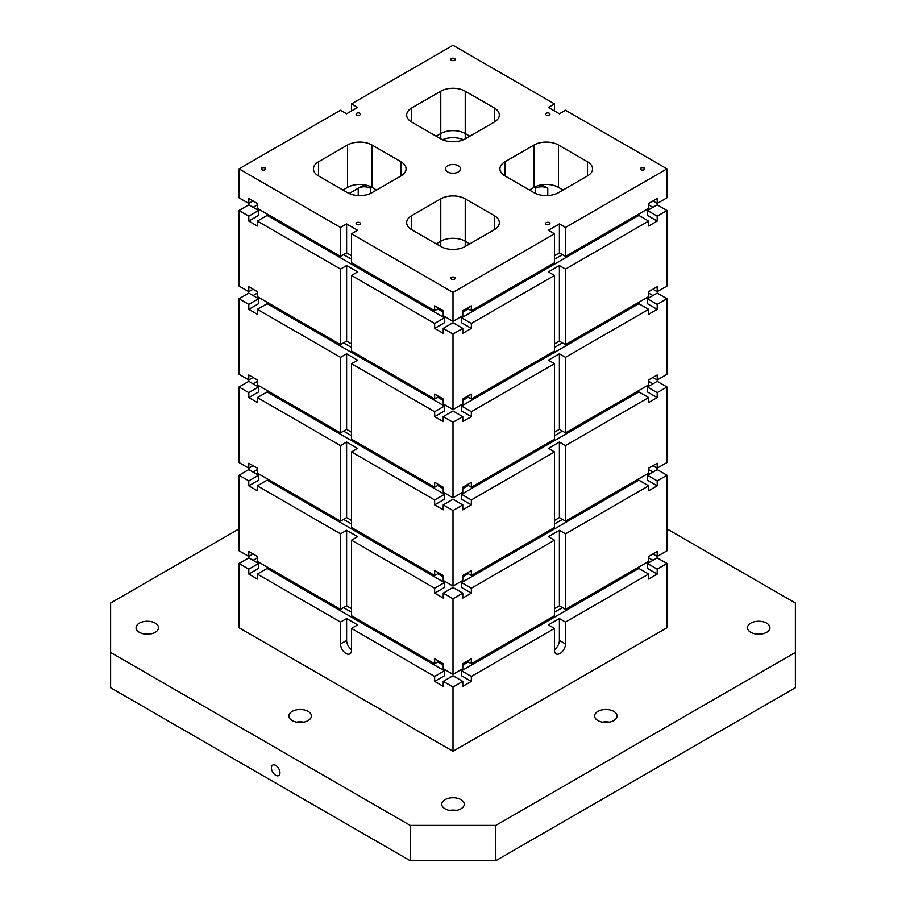 <?xml version="1.0" encoding="UTF-8"?>
<svg xmlns="http://www.w3.org/2000/svg" width="906" height="906" viewBox="0 0 906 906"><rect width="100%" height="100%" fill="white"/><g stroke="black" fill="none" stroke-linecap="round" stroke-linejoin="round"><path stroke-width="1.36" d="M554.495 255.673L559.387 252.853L559.387 223.907L565.491 227.44L666.986 168.844L565.491 110.249L559.387 113.782L548.379 107.429L554.495 103.896L453 45.3L351.505 103.896L357.621 107.429L346.613 113.782L340.509 110.249L239.014 168.844L340.509 227.44L340.509 256.387L257.349 208.38L257.349 203.442L257.349 204.847L253.08 207.315M239.014 168.844L239.014 197.791L248.799 203.442L248.799 198.493L257.349 203.442M351.505 233.793L453 292.389L453 321.336L443.215 315.684L443.215 310.747L434.654 305.798L434.654 310.747L351.505 262.74L351.505 233.793L357.621 230.26L346.613 223.907L346.613 252.853L340.509 256.387M346.613 223.907L340.509 227.44M346.613 252.853L351.505 255.673M453 292.389L554.495 233.793L554.495 262.74L471.346 310.747L467.066 308.278M559.387 223.907L548.379 230.26L554.495 233.793M447.655 165.753A7.565 4.371 180 0 1 455.899 164.813A7.565 4.371 180 0 1 460.565 168.844A7.565 4.371 180 0 1 453 173.216A7.565 4.371 180 0 1 445.435 168.844A7.565 4.371 180 0 1 447.655 165.753M451.471 58.539A2.163 1.246 180 0 1 453.827 58.267A2.163 1.246 180 0 1 455.163 59.422A2.163 1.246 180 0 1 453 60.668A2.163 1.246 180 0 1 450.837 59.422A2.163 1.246 180 0 1 451.471 58.539M356.704 222.672A2.163 1.246 180 0 1 359.059 222.4A2.163 1.246 180 0 1 360.395 223.556A2.163 1.246 180 0 1 358.232 224.801A2.163 1.246 180 0 1 356.069 223.556A2.163 1.246 180 0 1 356.704 222.672M261.936 167.961A2.163 1.246 180 0 1 264.292 167.689A2.163 1.246 180 0 1 265.628 168.844A2.163 1.246 180 0 1 263.465 170.09A2.163 1.246 180 0 1 261.302 168.844A2.163 1.246 180 0 1 261.936 167.961M451.471 277.383A2.163 1.246 180 0 1 453.827 277.111A2.163 1.246 180 0 1 455.163 278.267A2.163 1.246 180 0 1 453 279.512A2.163 1.246 180 0 1 450.837 278.267A2.163 1.246 180 0 1 451.471 277.383M546.239 222.672A2.163 1.246 180 0 1 548.594 222.4A2.163 1.246 180 0 1 549.931 223.556A2.163 1.246 180 0 1 547.768 224.801A2.163 1.246 180 0 1 545.605 223.556A2.163 1.246 180 0 1 546.239 222.672M641.006 167.961A2.163 1.246 180 0 1 643.362 167.689A2.163 1.246 180 0 1 644.698 168.844A2.163 1.246 180 0 1 642.535 170.09A2.163 1.246 180 0 1 640.372 168.844A2.163 1.246 180 0 1 641.006 167.961M546.239 113.25A2.163 1.246 180 0 1 548.594 112.978A2.163 1.246 180 0 1 549.931 114.133A2.163 1.246 180 0 1 547.768 115.379A2.163 1.246 180 0 1 545.605 114.133A2.163 1.246 180 0 1 546.239 113.25M356.704 113.25A2.163 1.246 180 0 1 359.059 112.978A2.163 1.246 180 0 1 360.395 114.133A2.163 1.246 180 0 1 358.232 115.379A2.163 1.246 180 0 1 356.069 114.133A2.163 1.246 180 0 1 356.704 113.25M411.732 229.739A17.293 9.989 180 0 1 406.669 222.672A17.293 9.989 180 0 1 411.732 215.617L411.732 229.739L440.769 246.5L440.769 241.211L436.182 243.85M440.769 198.844A17.293 9.989 180 0 1 465.231 198.844L494.268 215.617A17.293 9.989 180 0 1 499.331 222.672A17.293 9.989 180 0 1 494.268 229.739L465.231 246.5L465.231 241.211A17.293 9.989 0 0 0 440.769 241.211L440.769 198.844L411.732 215.617M465.231 246.5A17.293 9.989 180 0 1 440.769 246.5M504.97 175.9L534.008 192.672A17.293 9.989 180 0 0 558.47 192.672L587.507 175.9L587.507 161.789L558.47 145.017A17.293 9.989 180 0 0 534.008 145.017L504.97 161.789L504.97 175.9A17.293 9.989 180 0 1 499.908 168.844A17.293 9.989 180 0 1 504.97 161.789M587.507 161.789A17.293 9.989 180 0 1 592.569 168.844A17.293 9.989 180 0 1 587.507 175.9M494.268 107.95L465.231 91.189A17.293 9.989 180 0 0 440.769 91.189L411.732 107.95A17.293 9.989 180 0 0 406.669 115.017A17.293 9.989 180 0 0 411.732 122.072L440.769 138.845A17.293 9.989 180 0 0 465.231 138.845L494.268 122.072A17.293 9.989 180 0 0 499.331 115.017A17.293 9.989 180 0 0 494.268 107.95L494.268 122.072M401.03 161.789L371.992 145.017A17.293 9.989 180 0 0 347.53 145.017L318.493 161.789A17.293 9.989 180 0 0 313.431 168.844A17.293 9.989 180 0 0 318.493 175.9L347.53 192.672A17.293 9.989 180 0 0 371.992 192.672L401.03 175.9A17.293 9.989 180 0 0 406.092 168.844A17.293 9.989 180 0 0 401.03 161.789L401.03 175.9M364.235 184.79L349.161 193.499L358.232 188.255L358.232 195.56M370.463 193.454L370.463 188.255A8.641 4.994 120 0 0 370.237 186.489M666.986 528.9L795.377 603.022L795.377 687.733L495.797 860.7L410.203 860.7L410.203 825.4L495.797 825.4L495.797 860.7M410.203 860.7L110.623 687.733L110.623 603.022L239.014 528.9M257.349 291.687L248.799 286.738L248.799 291.687L239.014 286.036L239.014 210.498L248.799 216.149L248.799 221.087L257.349 226.024L257.349 221.087L340.509 269.093L340.509 344.631L257.349 296.624L257.349 291.687L257.349 293.091L253.08 295.571M453 751.278L239.014 627.733L239.014 563.487L248.799 569.138L248.799 574.076L257.349 579.013L257.349 574.076L340.509 622.082L340.509 643.962A7.78 4.496 -120 0 0 343.906 651.799A7.78 4.496 -120 0 0 349.897 653.883A7.78 4.496 -120 0 0 351.505 650.315L351.505 628.436L434.654 676.442L434.654 681.38L443.215 686.329L443.215 681.38L453 687.031L453 751.278L666.986 627.733L666.986 563.487L657.201 569.138L657.201 574.076L648.651 579.013L648.651 574.076L565.491 622.082L565.491 643.962A7.78 4.496 120 0 1 562.094 651.799A7.78 4.496 120 0 1 556.103 653.883A7.78 4.496 120 0 1 554.495 650.315L554.495 628.436L471.346 676.442L471.346 681.38L462.785 686.329L462.785 681.38L453 687.031M257.349 379.931L248.799 374.993L248.799 379.931L239.014 374.28L239.014 298.742L248.799 304.393L248.799 309.331L257.349 314.28L257.349 309.331L340.509 357.338L340.509 432.875L257.349 384.869L257.349 379.931L257.349 381.347L253.08 383.816M239.014 563.487L248.799 557.836L258.572 563.487L248.799 569.138M340.509 533.838L346.613 530.304L346.613 605.842L340.509 609.376L340.509 533.838L257.349 485.831L257.349 490.769L248.799 485.831L248.799 480.882L239.014 475.242L239.014 550.78L248.799 556.431L248.799 551.482L257.349 556.431L257.349 557.836L253.08 560.304M434.654 588.198L351.505 540.191L351.505 615.729L434.654 663.736L434.654 658.787L443.215 663.736L443.215 668.673L453 674.324L453 598.787L443.215 593.136L443.215 598.073L434.654 593.136L434.654 588.198L444.438 582.547L267.134 480.18L257.349 485.831M471.346 310.747L471.346 305.798L462.785 310.747L462.785 315.684L453 321.336M559.387 530.304L548.379 536.658L554.495 540.191L471.346 588.198L461.562 582.547L638.866 480.18L648.651 485.831L565.491 533.838L565.491 609.376L559.387 605.842L559.387 530.304L565.491 533.838M648.651 485.831L648.651 490.769L657.201 485.831L657.201 480.882L666.986 475.242L666.986 550.78L657.201 556.431L657.201 551.482L648.651 556.431L648.651 561.369L565.491 609.376M648.651 556.431L648.651 557.836L652.92 560.304M657.201 569.138L647.428 563.487L657.201 557.836L666.986 563.487M351.505 103.896L351.505 110.951M239.014 475.242L248.799 469.591L258.572 475.242L248.799 480.882M434.654 499.942L434.654 504.891L444.438 499.24L444.438 494.302L434.654 499.942L351.505 451.935L357.621 448.413L346.613 442.06L346.613 517.598L340.509 521.131L340.509 445.582L257.349 397.575L257.349 402.524L248.799 397.587L248.799 392.638L239.014 386.987L239.014 462.536L248.799 468.175L248.799 463.238L257.349 468.175L257.349 469.591L253.08 472.06M248.799 556.431L253.08 553.951M434.654 504.891L443.215 509.829L443.215 504.891L453 510.531L453 586.08L443.215 580.429L443.215 575.491L434.654 570.542L434.654 575.491L351.505 527.485L351.505 451.935M248.799 468.175L253.08 465.707M434.654 411.698L351.505 363.691L351.505 439.229L434.654 487.235L434.654 482.298L443.215 487.235L443.215 492.185L453 497.824L453 422.287L443.215 416.635L443.215 421.584L434.654 416.635L434.654 411.698L444.438 406.047L267.134 303.691L257.349 309.331M248.799 379.931L253.08 377.462M434.654 323.453L351.505 275.447L351.505 350.984L434.654 398.991L434.654 394.053L443.215 398.991L443.215 403.929L453 409.58L453 334.042L443.215 328.391L443.215 333.34L434.654 328.391L434.654 323.453L444.438 317.802L267.134 215.435L257.349 221.087M248.799 392.638L258.572 386.987L248.799 381.347L239.014 386.987M248.799 291.687L253.08 289.218M248.799 304.393L258.572 298.742L248.799 293.091L239.014 298.742M248.799 203.442L253.08 200.962M340.509 609.376L257.349 561.369L257.349 556.431M248.799 216.149L258.572 210.498L248.799 204.847L239.014 210.498M340.509 521.131L257.349 473.125L257.349 468.175M453 334.042L462.785 328.391L462.785 333.34L471.346 328.391L471.346 323.453L554.495 275.447L554.495 350.984L471.346 398.991L467.066 396.522M471.346 398.991L471.346 394.053L462.785 398.991L462.785 403.929L453 409.58M346.613 605.842L351.505 608.673M438.934 661.267L434.654 663.736M453 674.324L462.785 668.673L462.785 663.736L471.346 658.787L471.346 663.736L467.066 661.267M340.509 269.093L346.613 265.56L346.613 341.098L351.505 343.929M351.505 275.447L357.621 271.913L346.613 265.56M444.438 317.802L444.438 322.751L434.654 328.391M562.445 254.62L554.495 259.207M468.289 308.98L462.785 312.151M471.346 323.453L461.562 317.802L638.866 215.435L648.651 221.087L648.651 226.024L657.201 221.087L657.201 216.149L666.986 210.498L666.986 286.036L657.201 291.687L657.201 286.738L648.651 291.687L648.651 296.624L565.491 344.631L565.491 269.093L648.651 221.087M443.215 312.151L437.711 308.98M351.505 259.207L343.555 254.62M471.346 328.391L461.562 322.751L461.562 317.802M666.986 210.498L657.201 204.847L647.428 210.498L647.428 215.435L657.201 221.087M652.92 200.962L657.201 203.442L657.201 198.493L648.651 203.442L648.651 204.847L652.92 207.315M248.799 221.087L258.572 215.435L258.572 210.498M554.495 110.951L554.495 103.896M666.986 168.844L666.986 197.791L657.201 203.442M648.651 203.442L648.651 208.38L565.491 256.387L565.491 227.44M462.785 328.391L453 322.751L443.215 328.391M554.495 275.447L548.379 271.913L559.387 265.56L565.491 269.093M438.934 308.278L434.654 310.747M565.491 256.387L559.387 252.853M453 586.08L462.785 580.429L462.785 575.491L471.346 570.542L471.346 575.491L467.066 573.011M657.201 463.238L648.651 468.175L648.651 473.125L565.491 521.131L565.491 445.582L648.651 397.575L648.651 402.524L657.201 397.587L657.201 392.638L666.986 386.987L666.986 462.536L657.201 468.175L657.201 463.238M340.509 357.338L346.613 353.804L346.613 429.353L340.509 432.875M346.613 429.353L351.505 432.173M438.934 484.767L434.654 487.235M750.746 623.147A11.246 6.489 180 0 1 762.999 621.731A11.246 6.489 180 0 1 769.941 627.733A11.246 6.489 180 0 1 758.696 634.223A11.246 6.489 180 0 1 747.461 627.733A11.246 6.489 180 0 1 750.746 623.147M139.354 623.147A11.246 6.489 180 0 1 151.608 621.731A11.246 6.489 180 0 1 158.539 627.733A11.246 6.489 180 0 1 147.304 634.223A11.246 6.489 180 0 1 136.059 627.733A11.246 6.489 180 0 1 139.354 623.147M292.208 711.391A11.246 6.489 180 0 1 304.45 709.976A11.246 6.489 180 0 1 311.392 715.978A11.246 6.489 180 0 1 300.146 722.467A11.246 6.489 180 0 1 288.912 715.978A11.246 6.489 180 0 1 292.208 711.391M445.05 799.636A11.246 6.489 180 0 1 457.304 798.231A11.246 6.489 180 0 1 464.246 804.222A11.246 6.489 180 0 1 453 810.711A11.246 6.489 180 0 1 441.754 804.222A11.246 6.489 180 0 1 445.05 799.636M597.903 711.391A11.246 6.489 180 0 1 610.146 709.976A11.246 6.489 180 0 1 617.088 715.978A11.246 6.489 180 0 1 605.854 722.467A11.246 6.489 180 0 1 594.608 715.978A11.246 6.489 180 0 1 597.903 711.391M495.797 825.4L795.377 652.445M110.623 652.445L410.203 825.4M554.495 343.929L559.387 341.098L559.387 265.56M565.491 344.631L559.387 341.098M657.201 480.882L647.428 475.242L657.201 469.591L666.986 475.242M647.428 475.242L647.428 480.18L657.201 485.831M647.428 563.487L647.428 568.424L657.201 574.076M443.215 665.14L437.711 661.969M351.505 612.196L343.555 607.609M562.445 607.609L554.495 612.196M468.289 661.969L462.785 665.14M257.349 574.076L267.134 568.424L444.438 670.791L444.438 675.74L434.654 681.38M471.346 681.38L461.562 675.74L461.562 670.791L638.866 568.424L648.651 574.076M248.799 574.076L258.572 568.424L258.572 563.487M554.495 628.436L548.379 624.902L559.387 618.549L565.491 622.082M471.346 676.442L461.562 670.791M554.495 649.579A7.78 4.496 120 0 0 559.387 640.44L559.387 618.549M462.785 681.38L453 675.74L443.215 681.38M340.509 622.082L346.613 618.549L346.613 640.44A7.78 4.496 -120 0 0 351.505 649.579M351.505 628.436L357.621 624.902L346.613 618.549M444.438 670.791L434.654 676.442M346.613 517.598L351.505 520.418M340.509 445.582L346.613 442.06M444.438 494.302L267.134 391.936L257.349 397.575M438.934 573.011L434.654 575.491M652.92 465.707L657.201 468.175M444.438 582.547L444.438 587.484L434.654 593.136M443.215 576.895L437.711 573.725M351.505 523.951L343.555 519.365M562.445 519.365L554.495 523.951M468.289 573.725L462.785 576.895M471.346 588.198L471.346 593.136L462.785 598.073L462.785 593.136L453 598.787M471.346 593.136L461.562 587.484L461.562 582.547M648.651 468.175L648.651 469.591L652.92 472.06M248.799 485.831L258.572 480.18L258.572 475.242M647.428 210.498L657.201 216.149M648.651 291.687L648.651 293.091L652.92 295.571M657.201 304.393L647.428 298.742L657.201 293.091L666.986 298.742L666.986 374.28L657.201 379.931L657.201 374.993L648.651 379.931L648.651 384.869L565.491 432.875L565.491 357.338L648.651 309.331L648.651 314.28L657.201 309.331L657.201 304.393L666.986 298.742M652.92 377.462L657.201 379.931M453 497.824L462.785 492.185L462.785 487.235L471.346 482.298L471.346 487.235L467.066 484.767M652.92 289.218L657.201 291.687M554.495 432.173L559.387 429.353L559.387 353.804L548.379 360.169L554.495 363.691L471.346 411.698L471.346 416.635L462.785 421.584L462.785 416.635L453 410.996L443.215 416.635M471.346 416.635L461.562 410.996L461.562 406.047L471.346 411.698M434.654 416.635L444.438 410.996L444.438 406.047M248.799 309.331L258.572 303.691L258.572 298.742M443.215 400.407L437.711 397.224M351.505 347.451L343.555 342.864M351.505 363.691L357.621 360.169L346.613 353.804M346.613 341.098L340.509 344.631M438.934 396.522L434.654 398.991M554.495 540.191L554.495 615.729L471.346 663.736M554.495 608.673L559.387 605.842M652.92 553.951L657.201 556.431M275.696 775.276A6.048 3.499 60 0 1 271.743 769.941A6.048 3.499 60 0 1 272.672 765.094A6.048 3.499 60 0 1 278.72 768.594A6.048 3.499 60 0 1 278.72 775.581A6.048 3.499 60 0 1 275.696 775.276M762.139 633.906A11.246 6.489 0 0 0 755.253 633.906M150.747 633.906A11.246 6.489 0 0 0 143.861 633.906M303.601 722.15A11.246 6.489 0 0 0 296.704 722.15M456.443 810.394A11.246 6.489 0 0 0 449.557 810.394M609.296 722.15A11.246 6.489 0 0 0 602.399 722.15M463.476 139.728A17.293 9.989 0 0 0 442.524 139.728A17.293 9.989 0 0 1 463.476 139.728M535.763 186.489A8.641 4.994 -120 0 0 535.537 188.255L535.537 193.454M535.537 188.255A8.641 4.994 0 0 1 547.768 188.255L541.765 184.79M371.992 145.017L371.992 187.372A17.293 9.989 0 0 0 347.53 187.372L342.955 190.022M469.818 136.194L465.231 133.544A17.293 9.989 0 0 0 440.769 133.544L436.182 136.194M563.045 190.022L558.47 187.372A17.293 9.989 0 0 0 534.008 187.372L529.421 190.022M371.992 187.372L376.579 190.022M465.231 198.844L465.231 241.211L469.818 243.85M462.785 593.136L453 587.484L443.215 593.136M554.495 520.418L559.387 517.598L559.387 442.06L548.379 448.413L554.495 451.935L471.346 499.942L461.562 494.302L638.866 391.936L648.651 397.575M554.495 451.935L554.495 527.485L471.346 575.491M565.491 521.131L559.387 517.598M351.505 540.191L357.621 536.658L346.613 530.304M443.215 488.651L437.711 485.469M351.505 435.707L343.555 431.12M562.445 431.12L554.495 435.707M468.289 485.469L462.785 488.651M471.346 499.942L471.346 504.891L462.785 509.829L462.785 504.891L453 510.531M471.346 504.891L461.562 499.24L461.562 494.302M666.986 386.987L657.201 381.347L647.428 386.987L647.428 391.936L657.201 397.587M648.651 379.931L648.651 381.347L652.92 383.816M248.799 397.587L258.572 391.936L258.572 386.987M647.428 386.987L657.201 392.638M462.785 504.891L453 499.24L443.215 504.891M559.387 442.06L565.491 445.582M554.495 363.691L554.495 439.229L471.346 487.235M565.491 432.875L559.387 429.353M562.445 342.864L554.495 347.451M468.289 397.224L462.785 400.407M647.428 298.742L647.428 303.691L657.201 309.331M461.562 406.047L638.866 303.691L648.651 309.331M462.785 416.635L453 422.287M559.387 353.804L565.491 357.338M440.769 91.189L440.769 138.845M559.387 640.44L565.491 643.962M346.613 640.44L340.509 643.962M465.231 91.189L465.231 138.845M547.768 188.255L547.768 195.56M318.493 175.9L318.493 161.789M347.53 145.017L347.53 187.372M411.732 122.072L411.732 107.95M494.268 229.739L494.268 215.617M534.008 187.372L534.008 145.017M558.47 187.372L558.47 145.017M370.463 188.255A8.641 4.994 0 0 0 358.232 188.255"/></g></svg>
